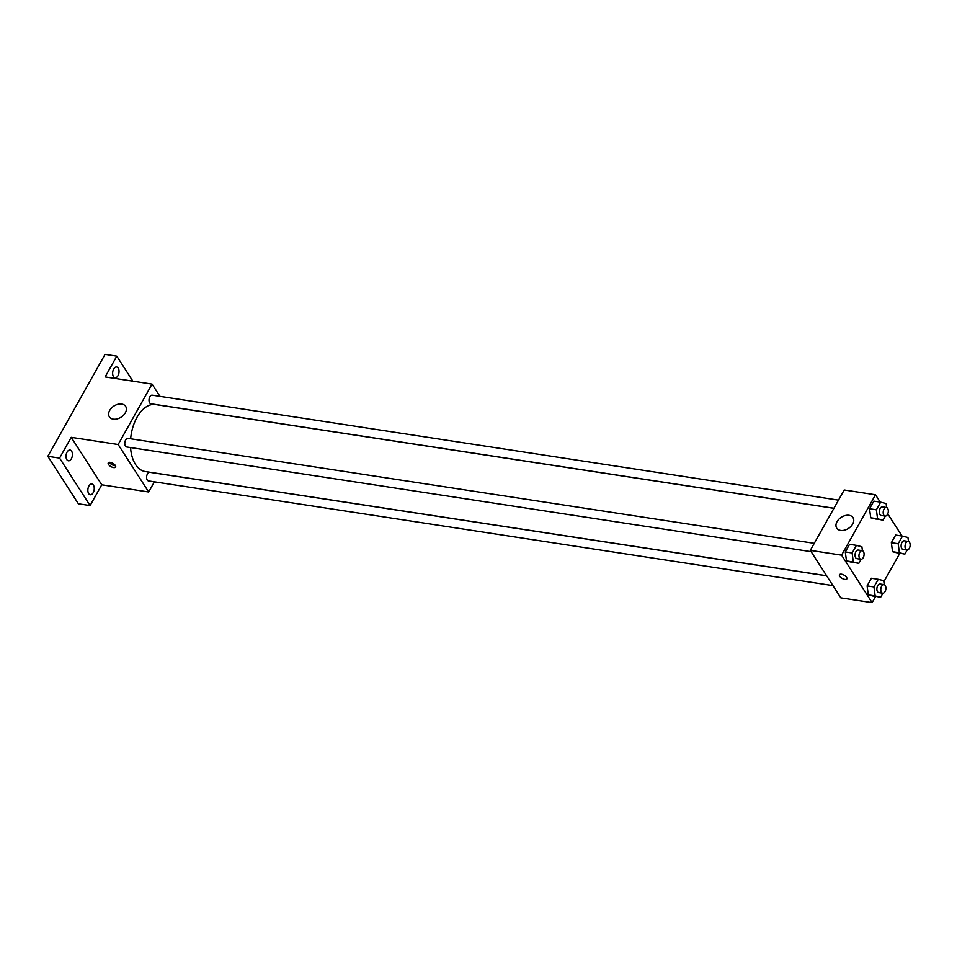 <?xml version="1.0" encoding="UTF-8"?>
<svg xmlns="http://www.w3.org/2000/svg" width="957" height="957" viewBox="0 0 957 957"><rect width="100%" height="100%" fill="white"/><g stroke="black" fill="none" stroke-linecap="round" stroke-linejoin="round"><path stroke-width="1.44" d="M154.388 481.814L148.682 491.982L101.753 484.804L90.102 505.571L78.366 503.777L47.85 456.298L105.055 354.353L116.79 356.148L132.867 381.161M93.188 492.699A5.443 3.134 -81.3 0 1 90.221 494.745A5.443 3.134 -81.3 0 1 87.936 491.515A5.443 3.134 -81.3 0 1 88.905 486.036A5.443 3.134 -81.3 0 1 91.872 483.991A5.443 3.134 -81.3 0 1 94.169 487.221A5.443 3.134 -81.3 0 1 93.188 492.699M71.368 458.75A5.443 3.134 -81.3 0 1 68.402 460.796A5.443 3.134 -81.3 0 1 66.117 457.566A5.443 3.134 -81.3 0 1 67.086 452.087A5.443 3.134 -81.3 0 1 70.052 450.041A5.443 3.134 -81.3 0 1 72.337 453.271A5.443 3.134 -81.3 0 1 71.368 458.75M101.753 484.804L71.237 437.325L59.585 458.092L47.85 456.298M90.102 505.571L59.585 458.092M148.682 491.982L118.154 444.503L71.237 437.325M118.154 444.503L152.055 384.092L105.138 376.914L116.79 356.148M113.273 419.154A9.678 6.627 147.3 0 1 109.373 416.845A9.678 6.627 147.3 0 1 113.931 406.031A9.678 6.627 147.3 0 1 125.654 406.378A9.678 6.627 147.3 0 1 123.537 415.182A9.678 6.627 147.3 0 1 113.273 419.154M117.986 375.694A5.443 3.134 -81.3 0 1 115.019 377.74A5.443 3.134 -81.3 0 1 112.723 374.498A5.443 3.134 -81.3 0 1 113.692 369.019A5.443 3.134 -81.3 0 1 116.658 366.986A5.443 3.134 -81.3 0 1 118.955 370.215A5.443 3.134 -81.3 0 1 117.986 375.694M130.547 447.565A33.878 19.511 98.7 0 0 135.535 464.468A33.878 19.511 98.7 0 0 145.249 471.526L826.609 575.743M833.906 508.323L155.489 404.56A33.878 19.511 98.7 0 0 130.642 438.761M152.055 384.092L159.927 396.342M838.499 500.14L152.235 395.169A4.354 2.512 98.7 0 0 149.388 397.885A4.354 2.512 98.7 0 0 149.675 402.873A4.354 2.512 98.7 0 0 150.919 403.77L833.942 508.251M826.669 575.839L149.818 472.303A4.354 2.512 98.7 0 0 146.971 475.019A4.354 2.512 98.7 0 0 147.258 480.007A4.354 2.512 98.7 0 0 148.502 480.916L832.949 585.612M811.129 551.663L126.683 446.967A4.354 2.512 -81.3 0 1 124.865 442.278A4.354 2.512 -81.3 0 1 127.999 438.354L814.263 543.325M115.33 465.473A4.235 1.89 29.3 0 1 115.606 467.028A4.235 1.89 29.3 0 1 110.988 466.609A4.235 1.89 29.3 0 1 108.225 462.889A4.235 1.89 29.3 0 1 111.514 462.698A4.235 1.89 29.3 0 1 115.33 465.473M115.462 465.7A4.235 1.89 29.3 0 1 109.433 462.315M875.535 596.546L872.102 602.647L840.82 597.862L810.304 550.371L844.206 489.972L875.488 494.757L880.213 502.102M899.771 553.349L883.849 581.712M876.205 519.137L870.726 517.761L869.53 508.753L873.813 501.121L869.53 508.753L870.726 517.761L883.048 520.177L877.569 518.802L876.373 509.794L880.655 502.162L886.134 503.549L886.661 507.521M873.789 596.271L868.31 594.895L867.114 585.887L871.396 578.255L867.114 585.887L868.31 594.895L880.631 597.324L875.153 595.948L873.956 586.94L878.239 579.308L883.718 580.684L884.244 584.667M887.761 513.849L902.032 536.052M872.102 602.647L841.586 555.156L875.488 494.757M898.025 553.086L892.546 551.711L891.35 542.703L895.632 535.071L891.35 542.703L892.546 551.711L904.867 554.127L899.389 552.751L898.192 543.743L902.475 536.111L907.954 537.487L908.48 541.471M851.969 562.321L846.49 560.946L845.294 551.938L849.565 544.306L845.294 551.938L846.49 560.946L858.812 563.374L853.333 561.998L852.137 552.99L856.419 545.358L861.898 546.734L862.424 550.718M841.586 555.156L810.304 550.371M840.617 530.417A9.678 6.627 147.3 0 1 836.705 528.097A9.678 6.627 147.3 0 1 841.275 517.294A9.678 6.627 147.3 0 1 852.998 517.629A9.678 6.627 147.3 0 1 850.881 526.446A9.678 6.627 147.3 0 1 840.617 530.417M846.586 577.334A4.235 1.89 29.3 0 1 846.849 578.877A4.235 1.89 29.3 0 1 842.232 578.459A4.235 1.89 29.3 0 1 839.468 574.738A4.235 1.89 29.3 0 1 842.77 574.547A4.235 1.89 29.3 0 1 846.586 577.334M846.861 578.877A4.235 1.89 29.3 0 1 842.232 578.459A4.235 1.89 29.3 0 1 839.468 574.738M861.097 559.283L858.812 563.374M862.185 550.658L858.273 550.06A4.354 2.512 98.7 0 0 855.426 552.775A4.354 2.512 98.7 0 0 855.702 557.764A4.354 2.512 98.7 0 0 856.958 558.673L860.857 559.271A4.354 2.512 98.7 0 0 864.004 555.347A4.354 2.512 98.7 0 0 862.185 550.658A4.354 2.512 98.7 0 0 859.338 553.373A4.354 2.512 98.7 0 0 859.613 558.362A4.354 2.512 98.7 0 0 860.857 559.271M853.333 561.998L846.49 560.946M852.137 552.99L845.294 551.938M856.419 545.358L849.565 544.306M885.345 516.098L883.048 520.177M886.421 507.461L882.51 506.863A4.354 2.512 98.7 0 0 879.662 509.579A4.354 2.512 98.7 0 0 879.938 514.567A4.354 2.512 98.7 0 0 881.194 515.476L885.105 516.074A4.354 2.512 98.7 0 0 888.24 512.151A4.354 2.512 98.7 0 0 886.421 507.461A4.354 2.512 98.7 0 0 883.574 510.177A4.354 2.512 98.7 0 0 883.849 515.165A4.354 2.512 98.7 0 0 885.105 516.074M877.569 518.802L870.726 517.761M876.373 509.794L869.53 508.753M880.655 502.162L873.813 501.121M882.928 593.232L880.631 597.324M884.005 584.607L880.093 584.009A4.354 2.512 98.7 0 0 877.246 586.725A4.354 2.512 98.7 0 0 877.521 591.713A4.354 2.512 98.7 0 0 878.777 592.622L882.689 593.22A4.354 2.512 98.7 0 0 885.823 589.297A4.354 2.512 98.7 0 0 884.005 584.607A4.354 2.512 98.7 0 0 881.158 587.323A4.354 2.512 98.7 0 0 881.433 592.311A4.354 2.512 98.7 0 0 882.689 593.22M875.153 595.948L868.31 594.895M873.956 586.94L867.114 585.887M878.239 579.308L871.396 578.255M907.164 550.048L904.867 554.127M908.241 541.411L904.329 540.813A4.354 2.512 98.7 0 0 901.482 543.528A4.354 2.512 98.7 0 0 901.769 548.517A4.354 2.512 98.7 0 0 903.013 549.426L906.925 550.024A4.354 2.512 98.7 0 0 910.059 546.1A4.354 2.512 98.7 0 0 908.241 541.411A4.354 2.512 98.7 0 0 905.394 544.126A4.354 2.512 98.7 0 0 905.669 549.115A4.354 2.512 98.7 0 0 906.925 550.024M899.389 552.751L892.546 551.711M898.192 543.743L891.35 542.703M902.475 536.111L895.632 535.071"/></g></svg>
